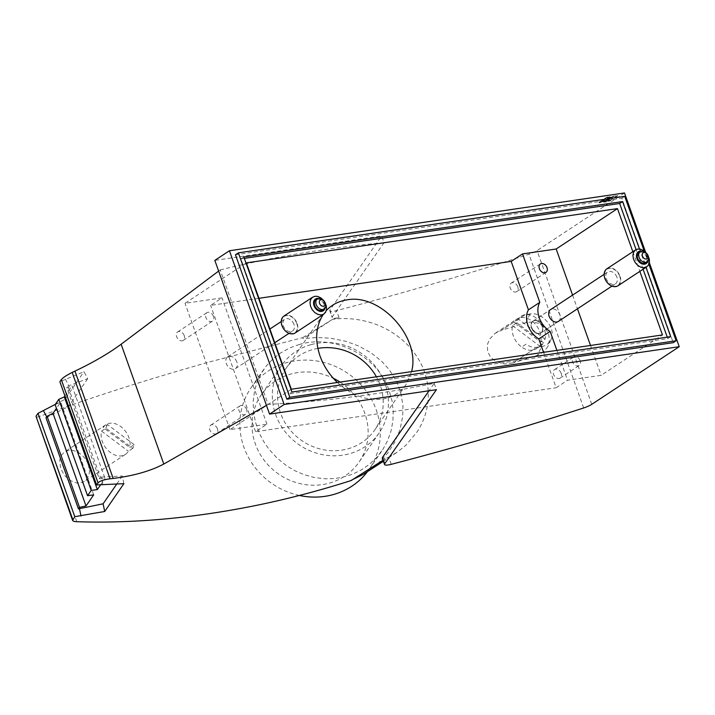 <?xml version="1.0" encoding="UTF-8"?>
<svg xmlns="http://www.w3.org/2000/svg" width="715" height="715" viewBox="0 0 715 715"><rect width="100%" height="100%" fill="white"/><g stroke="black" fill="none" stroke-linecap="round" stroke-linejoin="round"><path stroke-width="0.54" stroke-dasharray="3.58 2.68" d="M517.794 286.822A5.068 3.673 56.6 0 0 511.207 283.14A5.068 3.673 56.6 0 0 510.197 287.931A5.068 3.673 56.6 0 0 516.784 291.613A5.068 3.673 56.6 0 0 517.794 286.822M561.186 373.266A5.068 3.673 56.6 0 0 554.59 369.584A5.068 3.673 56.6 0 0 553.58 374.374A5.068 3.673 56.6 0 0 560.176 378.056A5.068 3.673 56.6 0 0 561.186 373.266M382.48 457.421C381.747 458.681 382.999 458.967 386.234 458.297L383.008 460.263M391.257 464.33L388.71 457.171L386.234 458.297M543.561 352.334L556.163 387.736L567.531 380.246L601.145 375.33L662.474 334.942M556.896 350.386L567.531 380.246M213.454 316.37A5.068 3.673 56.6 0 0 206.867 312.687A5.068 3.673 56.6 0 0 205.857 317.478A5.068 3.673 56.6 0 0 212.444 321.16A5.068 3.673 56.6 0 0 213.454 316.37M184.247 335.603A5.068 3.673 56.6 0 0 177.66 331.93A5.068 3.673 56.6 0 0 176.65 336.72A5.068 3.673 56.6 0 0 183.237 340.394A5.068 3.673 56.6 0 0 184.247 335.603M318.363 298.441A7.07 5.121 -123.4 0 1 324.619 304.152A7.07 5.121 -123.4 0 1 324.932 308.254M325.057 302.597L323.672 300.506M388.71 457.171L397.594 451.916L405.637 445.481L417.077 431.949C422.708 423.343 426.274 413.842 427.758 403.43C430.323 380.854 423.244 360.977 406.513 343.79C394.966 332.69 381.515 325.209 366.16 321.357C354.846 318.532 343.656 317.853 332.591 319.328L303.133 338.722L302.74 337.623L207.931 362.362C148.023 379.325 93.763 396.655 45.152 414.351L39.316 416.47C36.385 417.497 35.276 417.417 35.991 416.228M332.591 319.328L302.74 337.623M580.169 360.753A5.068 3.673 56.6 0 0 573.582 357.08A5.068 3.673 56.6 0 0 572.572 361.87A5.068 3.673 56.6 0 0 579.159 365.544A5.068 3.673 56.6 0 0 580.169 360.753M670.688 336.649L667.765 338.579L289.012 393.974L291.935 392.052M218.638 271.074L220.22 269.913L268.098 404.386C324.825 401.401 380.183 394.394 434.184 383.374L429.009 390.783M268.098 404.386L266.454 405.36M616.857 277.116A7.07 5.121 56.6 0 0 607.678 271.995A7.07 5.121 56.6 0 0 606.266 278.671A7.07 5.121 56.6 0 0 615.454 283.792A7.07 5.121 56.6 0 0 616.857 277.116M619.708 276.249A9.706 7.025 56.6 0 0 609.269 268.402A9.706 7.025 56.6 0 0 605.176 278.376A9.706 7.025 56.6 0 0 615.615 286.232A9.706 7.025 56.6 0 0 619.708 276.249M632.838 251.707L639.845 271.378M244.333 258.374L240.91 258.875L289.012 393.974M667.765 338.579L667.256 337.158M643.08 269.251L636.082 249.606M558.755 321.142A7.096 5.139 56.6 0 0 559.184 313.385A7.096 5.139 56.6 0 0 552.141 308.987A7.096 5.139 56.6 0 0 550.979 309.336M534.489 320.615A7.096 5.139 56.6 0 0 532.907 321.205A7.096 5.139 56.6 0 0 531.942 328.963A7.096 5.139 56.6 0 0 539.128 333.655A7.096 5.139 56.6 0 0 540.71 333.065A7.096 5.139 56.6 0 0 541.675 325.307A7.096 5.139 56.6 0 0 534.489 320.615M531.495 327.917A7.096 5.139 56.6 0 0 541.139 332.725A7.096 5.139 56.6 0 0 542.122 326.362A7.096 5.139 56.6 0 0 533.381 320.946A7.096 5.139 56.6 0 0 531.495 327.917M102.826 484.287L101.333 477.075L100.306 477.209L67.88 386.154L66.826 387.7L72.009 385.769L105.016 478.46L99.242 478.746L66.826 387.7M65.36 379.075L68.81 385.743L87.65 378.736L83.995 371.675L59.872 381.721M68.81 385.743L67.88 386.154M220.22 269.913C273.353 256.828 327.971 247.748 384.071 242.662L381.685 235.959L214.822 260.367M434.184 383.374L436.427 389.693M291.318 389.228L229.998 429.617L266.954 424.209L255.595 431.699L556.163 387.736M132.749 448.377L128.369 451.254A17.75 12.852 -123.4 0 1 125.393 454.391A17.75 12.852 -123.4 0 1 102.334 441.513A17.75 12.852 -123.4 0 1 101.566 431.109L105.945 428.222L132.749 448.377A17.75 12.852 -123.4 0 0 134.188 444.65L129.808 447.536L103.139 427.49A17.75 12.852 -123.4 0 1 105.865 424.746A17.75 12.852 -123.4 0 1 128.923 437.625A17.75 12.852 -123.4 0 1 129.808 447.536M88.365 464.339L89.5 471.516L88.982 474.849L87.445 478.299L85.067 480.909L82.565 482.348L76.585 483.018L69.453 480.167L63.984 474.84L60.507 467.959L59.774 460.022L61.276 455.509L63.912 452.425L67.505 450.629L72.385 450.334L76.916 451.648L81.867 454.847L85.737 459.191L88.365 464.339M639.478 248.999L646.002 267.33M337.373 382.489C351.512 395.341 366.491 400.883 382.337 399.104C392.419 397.504 400.293 392.723 405.95 384.742L411.599 371.63M326.281 310.596L323.225 314.466M317.862 348.393A54 50.354 34.6 0 0 312.714 349.555A54 50.354 34.6 0 0 285.937 368.493A54 50.354 34.6 0 0 288.949 428.473A54 50.354 34.6 0 0 348.044 448.788A54 50.354 34.6 0 0 374.821 429.84A54 50.354 34.6 0 0 376.385 376.778M572.581 295.107L577.461 308.817M590.51 345.461L601.145 375.33M645.565 262.754A6.086 4.406 56.6 0 0 646.396 256.104A6.086 4.406 56.6 0 0 640.229 252.082A6.086 4.406 56.6 0 0 638.87 252.592M246.63 409.543A5.068 3.673 56.6 0 0 240.043 405.861A5.068 3.673 56.6 0 0 239.033 410.651A5.068 3.673 56.6 0 0 245.62 414.334A5.068 3.673 56.6 0 0 246.63 409.543M217.431 428.777A5.068 3.673 56.6 0 0 210.836 425.094A5.068 3.673 56.6 0 0 209.826 429.885A5.068 3.673 56.6 0 0 216.422 433.567A5.068 3.673 56.6 0 0 217.431 428.777M295.107 332.993A10.144 7.347 56.6 0 0 297.127 323.412A10.144 7.347 56.6 0 0 283.953 316.057M258.946 298.298L210.612 305.368L221.972 297.878L185.015 303.285L246.335 262.897M255.595 431.699L210.612 305.368M648.889 264.219L644.161 250.929M101.333 477.075L122.292 476.011L123.874 483.662M293.954 324.351A7.07 5.121 56.6 0 0 284.776 319.221A7.07 5.121 56.6 0 0 283.363 325.897A7.07 5.121 56.6 0 0 292.551 331.027A7.07 5.121 56.6 0 0 293.954 324.351M296.805 323.484A9.706 7.025 56.6 0 0 286.358 315.628A9.706 7.025 56.6 0 0 282.264 325.611A9.706 7.025 56.6 0 0 292.712 333.458A9.706 7.025 56.6 0 0 296.805 323.484M116.84 483.912L122.292 476.011M541.523 346.596C545.947 345.854 549.084 343.549 550.943 339.679C556.645 328.73 542.533 311.49 529.913 313.983L525.185 314.671A17.75 12.852 56.6 0 0 521.208 316.164A17.75 12.852 56.6 0 0 516.847 322.76L512.467 325.647A17.75 12.852 56.6 0 0 521.7 347.07L526.079 344.183A17.75 12.852 56.6 0 0 536.795 347.284L513.057 362.925L504.692 363.953L496.469 361.808L490.874 357.527L487.719 351.887L487.29 344.943L489.418 339.321L495.048 333.405L501.438 330.312L525.185 314.671L501.438 330.312A836.648 184.979 -19.6 0 0 525.981 322.644L532.693 321.848L539.316 323.555L545.116 327.845L548.548 333.61L549.495 340.161L547.636 346.918L543.454 352.066L537.591 355.257A836.648 184.979 -19.6 0 1 513.057 362.925L536.795 347.284L541.523 346.596L537.591 355.257M384.071 242.662L332.368 316.709C331.626 318.327 333.86 318.675 339.062 317.746L332.502 319.069M624.508 192.97L537.037 250.59A10.144 2.243 -19.6 0 1 528.948 254.227A836.648 184.979 -19.6 0 1 336.515 310.605A10.144 2.243 -19.6 0 1 329.776 310.784A10.144 2.243 -19.6 0 1 329.99 310.006L381.685 235.959M340.054 382.096A59.327 55.314 -145.4 0 1 358.903 462.283A59.327 55.314 -145.4 0 1 329.49 483.09A59.327 55.314 -145.4 0 1 264.568 460.773A59.327 55.314 -145.4 0 1 261.252 394.886A59.327 55.314 -145.4 0 1 290.665 374.079A59.327 55.314 -145.4 0 1 333.297 378.262M299.37 495.459A71.75 66.897 -145.4 0 1 251.028 387.834A71.75 66.897 -145.4 0 1 286.608 362.666A71.75 66.897 -145.4 0 1 365.124 389.657A71.75 66.897 -145.4 0 1 369.128 469.344A71.75 66.897 -145.4 0 1 367.242 471.927M101.566 431.109L128.369 451.254M322.662 309.979A6.086 4.406 56.6 0 0 323.484 303.339A6.086 4.406 56.6 0 0 317.326 299.308A6.086 4.406 56.6 0 0 315.967 299.817M93.692 494.86L60.686 402.17L56.44 408.319M55.127 404.636L60.686 402.17M641.266 251.206A7.07 5.121 -123.4 0 1 647.522 256.926A7.07 5.121 -123.4 0 1 647.835 261.029M646.583 253.28L647.96 255.362M649.345 262.709L645.591 252.172M235.45 254.772L621.8 198.261L673.226 342.682M100.306 477.209L99.242 478.746M134.188 444.65L107.518 424.603L103.139 427.49M329.99 310.006L332.171 317.505L329.776 310.784M606.374 197.412L617.403 195.597L608.706 201.04L599.224 202.122L606.374 197.412L606.543 197.876L617.197 196.026L608.876 201.505L599.197 202.819L606.543 197.876M607.813 198.77L608.528 198.466L607.982 199.235A2.199 0.483 -19.6 0 0 605.489 200.62L605.319 200.155A2.199 0.483 -19.6 0 1 607.813 198.77L607.982 199.235M605.534 200.272L605.775 200.781L605.534 200.272A2.199 0.483 -19.6 0 1 605.319 200.155M608.697 198.931L610.601 197.671L610.583 197.036L610.601 197.671M608.528 198.466L610.44 197.206M605.605 200.316L601.065 201.621L606.856 197.733L607.017 198.198L610.753 197.501M610.583 197.036L607.866 197.358L608.027 197.823M605.775 200.781L601.235 202.086L607.017 198.198M545.098 339.178L518.366 319.078A17.75 12.852 -123.4 0 1 521.208 316.164A17.75 12.852 -123.4 0 1 538.315 319.828A17.75 12.852 -123.4 0 1 545.098 339.178L540.719 342.056L513.987 321.965A17.75 12.852 -123.4 0 1 516.829 319.051A17.75 12.852 -123.4 0 1 533.935 322.715A17.75 12.852 -123.4 0 1 540.719 342.056M526.079 344.183L521.7 347.07A17.75 12.852 -123.4 0 0 536.348 348.688A17.75 12.852 -123.4 0 0 539.208 345.747L543.588 342.86A17.75 12.852 -123.4 0 1 540.728 345.801A17.75 12.852 -123.4 0 1 526.079 344.183M543.588 342.86L516.847 322.76M351.101 480.569L378.226 463.132M350.949 480.158L352.987 479.363M367.698 471.632L377.082 464.455L387.521 453.346L394.68 442.308L399.962 429.724L402.733 416.336L402.956 405.378L400.597 391.838L396.628 381.488L389.246 369.619L381.649 361.245L370.897 352.727L358.832 346.06L345.837 341.287L330.16 338.15L316.531 337.498L303.133 338.722M87.65 378.736L68.47 406.531L64.788 399.417L83.995 371.675M618.01 285.759A10.144 7.347 56.6 0 0 620.03 276.178A10.144 7.347 56.6 0 0 606.856 268.822M236.853 361.96A7.07 5.121 56.6 0 0 227.674 356.83A7.07 5.121 56.6 0 0 226.262 363.506A7.07 5.121 56.6 0 0 235.45 368.636A7.07 5.121 56.6 0 0 236.853 361.96M624.722 196.339L621.8 198.261M243.833 256.953L240.91 258.875M46.019 417.837L68.47 406.531M64.949 395.985L72.009 385.769M229.998 429.617L185.015 303.285M266.954 424.209L221.972 297.878M100.842 484.502L105.016 478.46M105.945 428.222A17.75 12.852 -123.4 0 1 107.518 424.603M55.287 404.404L64.788 399.417M518.366 319.078L513.987 321.965M299.102 344.558C334.075 333.842 377.69 355.516 389.318 391.034L392.034 400.918L393.232 411.045L392.884 421.153L391.007 431.091L387.655 440.538L382.891 449.342L376.823 457.305L369.619 464.187L361.406 469.898L352.388 474.268L342.369 477.307L334.852 478.505L325.236 478.8L314.645 477.566L304.259 474.751L295.161 470.854L286.644 465.814L277.071 458.109L268.822 449.02L263.665 441.486L259.456 433.442L255.461 422.207L253.539 412.099L253.146 401.964L254.585 390.631L256.962 382.525L260.769 374.231L266.311 365.928L273.184 358.644L280.477 353.004L290.254 347.696L299.102 344.558M46.958 417.417L46.681 416.881M310.971 344.666A59.327 55.314 -145.4 0 1 375.893 366.983A59.327 55.314 -145.4 0 1 379.209 432.87A59.327 55.314 -145.4 0 1 349.787 453.676A59.327 55.314 -145.4 0 1 284.865 431.36A59.327 55.314 -145.4 0 1 281.549 365.472A59.327 55.314 -145.4 0 1 310.971 344.666M606.856 197.733L607.866 197.358M606.57 199.539L608.429 199.047L606.57 199.539M609.251 198.564L609.421 199.029L609.251 198.564A2.199 0.483 -19.6 0 1 609.466 198.681A2.199 0.483 -19.6 0 1 606.972 200.066L607.142 200.531A2.199 0.483 -19.6 0 0 609.636 199.145L609.466 198.681M609.18 198.52L611.182 198.001A4.585 1.01 -19.6 0 1 612.889 198.198A4.585 1.01 -19.6 0 1 610.619 199.986A4.585 1.01 -19.6 0 1 605.9 201.478L607.142 200.531M611.182 198.001L611.012 197.537L609.323 198.35M611.012 197.537A4.585 1.01 -19.6 0 1 612.728 197.733A4.585 1.01 -19.6 0 1 610.458 199.521A4.585 1.01 -19.6 0 1 605.739 201.013L605.757 201.273M606.972 200.066L605.596 200.808M606.74 200.003L608.599 199.512L606.74 200.003M605.9 201.478L605.739 201.013M512.467 325.647L539.208 345.747M531.808 327.72A7.07 5.121 56.6 0 0 540.987 332.841A7.07 5.121 56.6 0 0 542.399 326.165A7.07 5.121 56.6 0 0 533.211 321.044A7.07 5.121 56.6 0 0 531.808 327.72M339.062 317.746L336.515 310.605M583.69 407.961L528.948 254.227M607.723 196.92L607.893 197.385M529.913 313.983L525.981 322.644M617.027 195.553L617.197 196.026M617.206 195.83L617.367 196.294M599.402 202.399L599.563 202.863M608.706 201.04L608.876 201.505M610.306 197L610.476 197.465M599.224 202.122L599.393 202.595M605.462 200.486L605.632 200.951M604.801 200.924L604.962 201.389M603.791 201.299L603.952 201.764M610.056 200.54L610.217 201.004M76.791 521.709L39.316 416.47M591.779 404.315L537.037 250.59M609.993 197.912L610.163 198.377M606.257 200.37L606.427 200.835M601.217 201.451L601.378 201.916M601.342 201.657L601.512 202.122M511.207 283.14L540.406 263.906M177.66 331.93L206.867 312.687M554.59 369.584L573.582 357.08M532.907 321.205L550.559 309.577M557.95 321.67L541.139 332.725M125.393 454.391L84.397 481.392M323.386 314.234L285.937 368.493M210.836 425.094L240.043 405.861M617.563 196.071L617.403 195.597M495.495 333.101L516.829 319.051M550.943 339.679L548.048 346.078M599.197 202.819L599.027 202.354M396.235 452.827L383.374 461.3M611.951 286.107L615.454 283.792M227.674 356.83L269.886 329.025M281.236 321.544L284.776 319.221M381.801 450.977L369.128 469.344M379.209 432.87L358.903 462.283M608.599 199.512L608.429 199.047M605.614 201.442L605.444 200.978M612.889 198.198L612.728 197.733M601.235 202.086L601.065 201.621M540.728 345.801L536.348 348.688M606.526 200.254L606.356 199.789M105.865 424.746L64.564 451.952M183.237 340.394L212.444 321.16M235.45 368.636L274.766 342.735M289.048 333.333L292.551 331.027M560.176 378.056L579.159 365.544M263.871 369.226L251.028 387.834M405.95 384.742L374.821 429.84M540.71 333.065L558.37 321.437M216.422 433.567L245.62 414.334M281.549 365.472L261.252 394.886M533.381 320.946L550.175 309.872M604.148 274.319L607.678 271.995M516.784 291.613L545.983 272.379"/><path stroke-width="1.07" d="M546.993 267.589A5.068 3.673 56.6 0 0 540.406 263.906A5.068 3.673 56.6 0 0 539.396 268.697A5.068 3.673 56.6 0 0 545.983 272.379A5.068 3.673 56.6 0 0 546.993 267.589M284.168 404.484L229.426 250.751L214.822 260.367L269.564 414.101L284.168 404.484L679.25 346.695L591.779 404.315A10.144 2.243 -19.6 0 1 583.69 407.961A836.648 184.979 -19.6 0 1 391.257 464.33A10.144 2.243 -19.6 0 1 384.518 464.518A10.144 2.243 -19.6 0 1 384.724 463.74L382.266 457.832L384.518 464.518M528.43 309.836L539.789 302.347L522.54 253.914L511.18 261.404L528.43 309.836A20.279 14.684 56.6 0 0 538.788 338.928L550.148 331.438L556.896 350.386M538.788 338.928L543.561 352.334M324.932 308.254A7.07 5.121 -123.4 0 1 319.811 311.32A7.07 5.121 -123.4 0 1 314.028 305.698A7.07 5.121 -123.4 0 1 318.363 298.441M323.672 300.506L320.981 297.967L317.719 296.43L314.966 296.26L312.339 297.377L310.703 299.478L309.997 302.606L310.524 306.172L312.196 309.667L314.743 312.526L317.782 314.368L320.955 314.949L323.448 314.296L325.522 312.339L326.505 309.506L326.335 306.029L325.057 302.597M289.798 397.263L676.14 340.76L673.226 342.682L286.876 399.185L289.798 397.263L238.372 252.851L235.45 254.772L286.876 399.185M646.002 267.33L670.688 336.649L291.935 392.052L243.833 256.953L622.577 201.559L639.478 248.999M74.78 516.677L37.984 413.342L35.991 416.228L72.617 520.413L74.78 516.677L104.703 511.493L123.874 483.662L96.623 484.94L98.053 482.866C99.948 480.963 103.943 479.604 110.056 478.791L113.176 478.442C133.687 475.832 150.561 471.033 163.798 464.035L121.13 344.228L218.638 271.074M35.991 416.228L72.796 519.564C72.108 520.833 73.439 521.548 76.791 521.709C134.071 523.612 194.712 518.018 258.696 504.915C289.253 498.57 320.052 490.445 351.101 480.569L383.008 460.263M429.009 390.783L382.48 457.421M266.454 405.36L163.798 464.035M58.773 399.354L55.127 404.636L87.552 495.692L91.198 490.41L58.773 399.354L64.332 396.897L64.949 395.985M632.838 251.707L617.492 208.61L246.335 262.897L291.318 389.228L662.474 334.942L639.845 271.378M636.082 249.606L619.655 203.48L244.333 258.374M667.256 337.158L643.08 269.251M539.789 302.347A20.279 14.684 56.6 0 0 550.148 331.438M550.979 309.336A7.096 5.139 56.6 0 0 550.559 309.577A7.096 5.139 56.6 0 0 549.594 317.335A7.096 5.139 56.6 0 0 556.788 322.027A7.096 5.139 56.6 0 0 558.37 321.437A7.096 5.139 56.6 0 0 558.755 321.142M98.053 482.866L61.302 379.647L59.872 381.721L96.623 484.94M269.564 414.101L436.427 389.693L384.724 463.74M622.577 201.559L619.655 203.48M323.225 314.466C315.762 326.201 314.698 340.054 320.025 356.016C323.663 366.017 329.445 374.848 337.373 382.489M411.599 371.63C420.84 337.891 380.702 293.302 346.998 299.871C338.642 301.158 331.742 304.733 326.281 310.596M617.492 208.61L556.163 248.999L572.581 295.107M577.461 308.817L590.51 345.461M639.121 257.382A6.086 4.406 -123.4 0 1 640.336 251.626A6.086 4.406 -123.4 0 1 641.686 251.117A6.086 4.406 -123.4 0 1 648.237 256.042A6.086 4.406 -123.4 0 1 647.03 261.797A6.086 4.406 -123.4 0 1 645.672 262.298A6.086 4.406 -123.4 0 1 639.121 257.382M640.336 251.626L638.87 252.592A6.086 4.406 56.6 0 0 638.048 259.241A6.086 4.406 56.6 0 0 644.206 263.263A6.086 4.406 56.6 0 0 645.565 262.754L647.03 261.797M312.705 297.109L283.953 316.057A10.144 7.347 56.6 0 0 281.933 325.629A10.144 7.347 56.6 0 0 295.107 332.993L323.877 314.037M511.18 261.404L258.946 298.298M676.14 340.76L648.889 264.219M644.161 250.929L624.722 196.339L238.372 252.851M61.302 379.647C63.117 377.538 66.745 375.134 72.179 372.426L74.959 371.112C93.299 362.398 108.689 353.442 121.13 344.228M104.703 511.493L103.112 503.798L116.84 483.912M333.297 378.262A59.327 55.314 -145.4 0 1 340.054 382.096M367.242 471.927A71.75 66.897 -145.4 0 1 333.548 494.503A71.75 66.897 -145.4 0 1 299.37 495.459M319.578 303.366A3.548 2.574 -123.4 0 1 321.071 299.719A3.548 2.574 -123.4 0 1 324.896 302.588A3.548 2.574 -123.4 0 1 323.394 306.235A3.548 2.574 -123.4 0 1 319.578 303.366M316.218 304.608A6.086 4.406 -123.4 0 1 317.424 298.861A6.086 4.406 -123.4 0 1 318.783 298.352A6.086 4.406 -123.4 0 1 325.334 303.276A6.086 4.406 -123.4 0 1 324.118 309.023A6.086 4.406 -123.4 0 1 322.76 309.532A6.086 4.406 -123.4 0 1 316.218 304.608M317.424 298.861L315.967 299.817A6.086 4.406 56.6 0 0 315.136 306.467A6.086 4.406 56.6 0 0 321.303 310.489A6.086 4.406 56.6 0 0 322.662 309.979L324.118 309.023M87.552 495.692L93.692 494.86L86.014 505.988L53.008 413.297L56.44 408.319M647.835 261.029A7.07 5.121 -123.4 0 1 642.714 264.094A7.07 5.121 -123.4 0 1 636.931 258.473A7.07 5.121 -123.4 0 1 641.266 251.206M647.96 255.362L649.345 259.313L649.408 262.289L648.425 265.113L646.628 266.909L643.169 267.714L640.694 267.142L637.655 265.301L635.099 262.432L633.427 258.946L632.909 255.38L633.508 252.449L635.242 250.152L637.548 249.088L640.64 249.204L643.902 250.751L646.583 253.28M229.426 250.751L624.508 192.97L645.591 252.172M679.25 346.695L649.345 262.709M522.54 253.914L556.163 248.999M352.987 479.363L362.827 474.608L383.374 461.3M635.608 249.884L606.856 268.822A10.144 7.347 56.6 0 0 604.836 278.403A10.144 7.347 56.6 0 0 618.01 285.759L646.78 266.811M642.481 256.14A3.548 2.574 -123.4 0 1 643.974 252.484A3.548 2.574 -123.4 0 1 647.799 255.362A3.548 2.574 -123.4 0 1 646.297 259.009A3.548 2.574 -123.4 0 1 642.481 256.14M86.014 505.988L79.508 507.355L47.083 416.3L46.019 417.837L78.444 508.892L103.112 503.798M47.083 416.3L53.008 413.297M64.332 396.897L97.338 489.587L100.842 484.502M37.984 413.342L55.287 404.404M79.508 507.355L78.444 508.892M91.198 490.41L97.338 489.587M80.983 516.024L79.481 508.749M46.681 416.881L43.481 410.705M376.385 376.778A54 50.354 34.6 0 0 317.862 348.393M113.176 478.442L74.959 371.112M72.179 372.426L110.056 478.791M557.95 321.67L611.951 286.107M269.886 329.025L281.236 321.544M274.766 342.735L289.048 333.333M550.175 309.872L604.148 274.319"/></g></svg>
